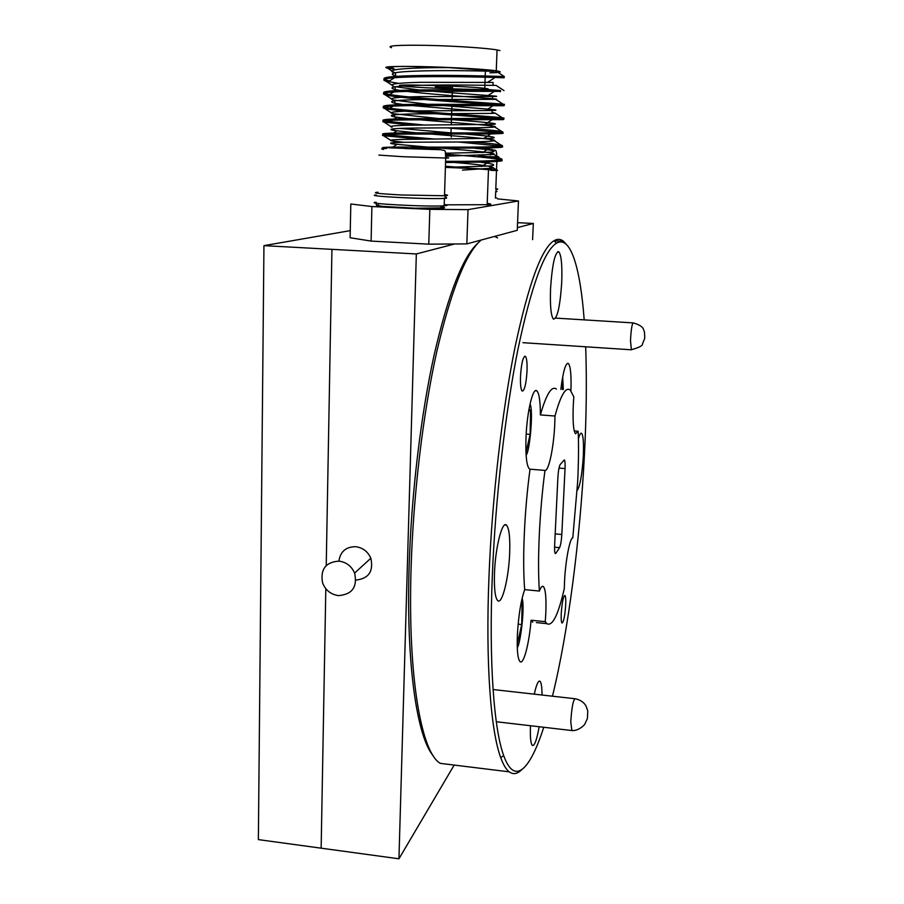 <?xml version="1.0" encoding="UTF-8"?>
<svg xmlns="http://www.w3.org/2000/svg" width="904" height="904" viewBox="0 0 904 904"><rect width="100%" height="100%" fill="white"/><g stroke="black" fill="none" stroke-linecap="round" stroke-linejoin="round"><path stroke-width="1.36" d="M454.599 243.978L416.337 253.956L331.937 249.346L326.231 565.554L331.937 249.346L263.945 245.639L350.266 230.633M532.603 239.673L533.315 223.457L517.37 227.616M533.315 223.457L517.574 222.678M325.813 588.696L321.146 848.178L325.813 588.696M416.337 253.956L398.946 858.8L258.363 839.613L263.945 245.639M398.946 858.8L454.181 765.066M338.367 595.6C352.153 594.583 357.577 587.08 354.628 573.079C351.543 566.153 346.345 562.175 339.045 561.124C325.677 562.073 320.185 569.317 322.57 582.854C325.474 590.188 330.74 594.436 338.367 595.6M355.905 580.108C368.719 578.594 373.702 571.294 370.832 558.231C367.86 551.542 362.843 547.7 355.781 546.705C346.006 546.705 340.379 551.508 338.887 561.113M435.4 86.965L452.497 87.677M450.983 134.108L451.288 137.182M401.805 85.891C385.104 83.699 466.995 86.038 484.759 88.309L486.985 88.615C499.381 90.682 420.563 88.287 403.41 86.106L402.483 85.993M394.619 69.122L387.511 68.128C382.392 66.93 389.149 66.365 407.806 66.421C434.734 66.41 484.035 68.896 496.251 70.828L499.166 71.348C502.048 72.15 498.974 72.636 489.934 72.828C497.302 72.602 499.596 72.139 496.827 71.427L493.539 70.772L496.827 71.427M392.991 66.715L392.946 68.467L391.025 68.15C385.726 67.02 391.319 66.444 407.806 66.421L448.418 67.585L493.539 70.772M445.412 167.183L470.622 168.291C490.601 169.33 499.505 170.065 497.324 170.517L491.075 170.393C497.878 170.02 474.284 168.494 445.401 167.376L489.957 165.986C497.064 165.127 494.013 163.895 480.815 162.279M446.293 204.824L489.787 204.7C491.81 204.338 490.951 203.886 487.211 203.332M394.562 77.642L389.692 80.818L385.601 79.902C379.092 77.371 391.794 75.891 423.705 75.473C454.486 75.055 488.804 76.026 501.008 76.433L504.375 76.591L496.465 71.405M424.145 125.034L384.596 121.046C378.098 119.452 390.72 118.627 422.45 118.593L503.212 118.401C514.41 117.463 418.484 112.435 389.827 108.22L384.934 107.384C378.437 105.474 391.082 104.435 422.869 104.265L503.607 104.536C516.003 104.231 418.032 99.338 389.748 94.547L385.262 93.666C378.765 91.44 391.432 90.185 423.287 89.891C454 89.575 488.273 90.4 500.466 90.524L484.86 89.315M494.172 104.581C469.99 102.943 403.805 98.705 387.274 95.282L385.24 94.83C378.934 92.796 389.488 91.586 416.88 91.202L500.432 91.394M480.589 90.219L465.153 89.225M398.506 83.36L385.567 81.077C379.239 78.738 389.952 77.315 417.704 76.795C445.435 76.23 478.092 77.01 495.076 77.439L504.217 77.789M499.008 118.593C480.555 116.729 405.037 112.232 386.935 108.932L384.663 108.491C378.855 106.762 389.454 105.791 416.484 105.553L503.121 105.734C505.483 105.666 504.409 105.44 499.912 105.033M411.953 125.181L384.098 122.119C378.776 120.695 389.432 119.938 416.089 119.848L502.579 119.633C504.94 119.464 503.878 119.136 499.381 118.627M435.66 139.126L384.268 134.673C377.782 133.374 390.37 132.775 422.044 132.865C452.588 132.82 486.68 133.182 498.85 132.526L502.805 132.199C504.183 131.317 490.363 129.86 461.356 127.837M421.354 139.216L383.556 135.724C378.697 134.594 389.409 134.052 415.693 134.097L490.702 133.984L502.036 133.487L503.268 133.148L502.07 132.685M500.624 132.425L446.712 127.848M383.94 148.256C377.454 147.262 390.008 146.866 421.626 147.092C452.113 147.137 486.16 147.352 498.307 146.437L502.375 145.939C503.675 144.922 493.313 143.578 471.3 141.894M411.569 148.29L489.572 148.019L501.505 147.295L502.726 146.855L501.539 146.29M501.098 146.177L458.599 142.007M445.604 161.319C469.854 161.443 487.245 161.093 497.776 160.29L501.946 159.612C503.053 158.528 495.132 157.239 478.171 155.748M447.706 153.228L445.695 153.07M445.559 162.528L488.442 162.031L500.963 161.048C508.5 159.499 480.984 156.833 445.954 154.211M385.24 94.83L393.15 99.982C387.647 98.174 396.619 97.056 420.055 96.626L492.578 96.479C509.777 96.547 469.47 94.525 430.598 91.067M383.42 149.533L383.036 149.296C380.279 148.889 381.544 148.595 386.833 148.414M470.622 168.291L445.446 166.2M371.894 206.541L371.103 241.085L350.119 237.729L350.808 203.988L371.894 206.541L429.829 209.355L468.035 209.638L518.467 200.959L497.562 198.891M371.103 241.085L428.778 244.159L429.829 209.355M468.035 209.638L466.837 243.899L517.257 230.305L518.467 200.959M466.837 243.899L428.778 244.159M391.534 47.697C385.624 45.72 397.387 44.94 426.812 45.347C454.283 45.912 486.714 48.059 497.053 49.946L499.957 50.601M445.74 153.228L490.476 152.177C498.307 151.33 493.132 150.03 474.95 148.301M403.93 142.312L391.522 140.855C387.262 139.826 396.381 139.295 418.868 139.239L490.996 138.323C499.528 137.544 491.234 136.154 466.125 134.154M450.994 132.888L399.839 128.391M392.053 127.261C387.398 125.984 396.46 125.26 419.275 125.08L491.527 124.424C504.036 123.904 484.6 122.176 454.35 119.825M438.779 118.56L392.596 113.644C387.522 112.096 396.551 111.181 419.671 110.876L492.047 110.48C506.726 110.175 478.013 108.378 441.853 105.44M427.502 104.242L393.15 99.982M418.812 89.948L395.33 86.682M393.737 86.287C387.782 84.208 396.675 82.885 420.439 82.32L493.109 82.433L492.996 85.36L496.07 85.394L504.003 90.592M396.641 76.298L395.489 75.778L395.568 72.908L394.325 72.569C382.607 69.438 411.037 67.495 448.418 67.585M462.475 170.121L493.539 168.054C493.392 166.449 480.555 164.607 455.017 162.528M446.045 156.177L493.991 154.437C496.884 152.9 472.758 150.708 443.581 148.335M427.784 147.103L393.748 144.03C385.047 142.809 394.426 142.188 421.885 142.165C448.712 141.984 480.013 142.12 490.895 141.216L494.431 140.753C498.929 139.363 464.227 136.753 431.298 134.075M416.687 132.877L394.099 130.47C385.386 128.978 394.788 128.165 422.292 128.006C449.175 127.735 480.521 128.006 491.414 127.328L494.85 127.012C501.211 125.893 454.316 122.797 420.383 119.825M408.755 118.695L394.438 116.865C385.726 115.113 395.15 114.085 422.71 113.802L491.934 113.384L495.268 113.203L491.979 112.322M472.453 110.672L412.439 105.598M403.399 104.548L394.788 103.214C386.064 101.191 395.511 99.96 423.128 99.542L495.674 99.327C504.895 98.954 439.367 95.519 406.879 91.406M399.873 90.4L395.138 89.519C386.403 87.213 395.873 85.79 423.535 85.236C450.565 84.671 482.069 85.326 492.996 85.36M395.489 75.778C386.742 73.201 396.234 71.563 423.953 70.874C451.039 70.218 482.589 71.009 493.527 71.28M527.021 371.239C527.292 362.956 526.738 357.973 525.371 356.3C523.054 356.447 521.427 363.08 520.512 376.211C520.252 384.516 520.806 389.466 522.162 391.07C524.501 390.844 526.117 384.234 527.021 371.239M565.689 605.251C565.927 599.623 565.678 596.357 564.932 595.453C563.316 596.199 562.085 602.154 561.248 613.296C561.011 618.935 561.26 622.178 562.005 623.059C563.633 622.246 564.864 616.313 565.689 605.251M574.243 430.937L578.164 431.242C578.763 446.26 578.594 463.142 577.656 481.888L572.786 537.903C569.904 537.722 565.486 560.649 564.537 581.396L564.311 588.549C558.231 615.025 552.412 626.732 546.852 623.658L536.4 622.596M524.682 589.611L539.383 591.058C537.213 561.226 539.428 512.139 544.976 470.419L530.038 469.187C524.365 510.816 522.252 559.813 524.682 589.611C520.919 600.358 518.489 615.511 517.37 635.083C516.839 650.281 517.743 659.14 520.082 661.66C523.631 665.028 529.281 643.185 531.055 620.223L532.75 622.212M546.852 623.658L545.259 621.669L545.79 613.5C546.411 598.267 545.598 589.284 543.372 586.549C542.208 585.634 540.874 587.137 539.383 591.058M556.423 389.07C551.666 385.511 546.321 394.133 540.377 414.925C540.366 401.387 539.202 393.376 536.874 390.867C532.987 386.709 526.998 411.614 526.026 437.05C525.439 455.04 526.535 465.65 529.337 468.882L530.038 469.187M540.377 414.925L554.988 416.021L554.751 424.191C553.768 447.288 548.784 471.346 544.976 470.419M554.988 416.021C560.695 395.172 565.791 386.516 570.254 390.065L573.825 396.856L573.305 404.743C572.65 421.309 573.385 430.993 575.509 433.796L578.164 431.242M570.921 390.731C571.418 375.318 570.571 366.222 568.379 363.431C565.621 362.673 563.113 371.329 560.853 389.387M509.675 553.078C510.195 537.473 509.121 528.139 506.432 525.077C502.228 520.557 495.347 547.519 494.488 573.034C494.013 588.64 495.109 597.86 497.754 600.674C502.161 604.923 508.805 577.69 509.675 553.078M542.016 695.029C541.982 687.119 541.315 682.52 539.993 681.232C538.298 680.305 536.4 684.611 534.275 694.159M561.7 282.703C562.333 265.55 561.384 255.244 558.83 251.787C554.988 251.979 552.231 264.217 550.559 288.512C549.982 305.755 550.943 315.959 553.451 319.135C557.339 318.694 560.084 306.546 561.7 282.703M577.17 490.544C580.029 486.25 582.063 474.86 583.295 456.362C583.86 443.276 583.306 435.604 581.622 433.344C580.662 432.677 579.588 434.519 578.413 438.881M584.187 319.869C580.334 267.968 570.616 234.757 556.412 243.244C544.095 250.894 531.258 286.353 517.879 349.633C505.302 412.292 495.415 498.488 492.318 575.893C488.815 661.423 493.866 728.94 503.675 755.529C514.579 786.197 530.173 769.699 543.745 727.268M552.457 696.204C568.311 631.636 580.086 539.552 584.425 454.881C586.436 415.817 586.854 379.782 585.679 346.797M521.631 769.779C517.303 774.073 513.156 774.751 509.201 771.835C506.161 769.496 503.336 764.784 500.737 757.676C490.714 730.94 485.482 662.801 488.985 576.379C492.081 498.183 502.104 411.071 514.896 347.825C528.501 283.969 541.564 248.25 554.096 240.667C557.463 238.735 560.593 238.927 563.474 241.266L566.39 244.419M433.31 755.891C417.072 737.223 406.133 664.994 409.094 567.814C411.196 495.595 420.755 415.591 434.146 354.899C448.44 293.382 463.142 256.013 478.272 242.792M481.256 240.012C466.035 252.634 451.152 290.094 436.621 352.357C422.993 413.829 413.23 495.313 411.071 568.819C407.681 677.74 421.546 753.518 440.44 763.383L509.201 771.835M449.175 764.456L450.757 764.648M545.259 621.669L531.055 620.223M497.55 237.854L494.567 236.419M530.456 725.72C530.072 737.122 530.704 743.698 532.354 745.438C534.524 746.139 536.795 739.901 539.168 726.737M555.169 533.88L561.813 534.479L565.045 468.566L559.011 468.08M561.813 534.479C561.407 540.976 560.649 545.361 559.553 547.643L554.559 547.18M555.067 553.158L555.937 553.237L559.553 547.643M555.937 553.237L555.305 553.53C554.66 552.728 554.434 550.005 554.627 545.338L557.881 477.651C558.31 470.871 559.09 466.475 560.22 464.464L564.333 459.91C565.011 460.791 565.237 463.673 565.045 468.566M377.985 192.202C370.809 192.846 378.742 193.772 401.783 194.993L444.497 195.75C448.587 195.513 448.599 195.14 444.531 194.62M433.502 149.533L388.596 147.781L433.502 149.533M496.85 161.545L495.776 189.411C498.409 189.264 498.42 189.015 495.799 188.676M484.103 149.25L486.352 149.533M521.269 602.154L522.094 602.652L521.71 624.54L517.201 644.473M518.116 624.178L521.71 624.54M521.179 602.561L522.094 602.652M529.066 408.8L530.558 410.913L530.117 434.372L525.97 452.644M526.173 434.067L530.117 434.372M528.716 410.778L530.558 410.913M562.051 380.494L562.672 381.601L562.469 389.511M561.881 381.544L562.672 381.601M571.882 730.522L570.763 721.912C571.69 707.832 573.136 700.103 575.068 698.736C580.131 699.741 583.758 702.137 585.984 705.9L587.781 710.985L587.397 718.567L584.933 723.844C585.363 724.217 578.368 731.539 571.464 730.5L496.285 721.742M631.399 349.78L630.483 340.672C631.082 329.61 632.009 323.688 633.275 322.92C645.185 326.355 643.196 330.31 644.495 331.971L644.755 338.299L642.529 343.769C642.778 345.69 638.958 347.69 631.082 349.769L522.953 342.684M405.116 148.572L440.429 149.714L405.116 148.572M445.819 157.601C449.819 157.895 449.785 158.03 445.706 158.019L402.811 156.708L378.866 155.081M446.44 197.524L446.508 198.213L444.406 198.394C428.473 199.468 361.973 196.055 376.301 194.925M442.35 207.106C444.813 207.491 445.243 207.818 443.649 208.089C434.88 209.807 364.436 206.383 378.55 204.948M376.132 202.225C361.803 203.547 428.247 207.05 444.169 205.784L446.26 205.581C448.079 205.287 447.401 204.914 444.214 204.473M460.464 155.714L446.045 155.059M497.087 156.584C499.675 156.776 499.652 156.867 497.03 156.855L487.719 156.663M468.475 156.03L467.888 156.008M483.414 149.171C493.855 149.646 494.963 149.781 486.736 149.578M497.03 191.58L495.686 191.693L496.386 189.874M495.686 191.693L495.437 198.078L496.782 197.942M522.128 598.233C525.213 608.166 519.879 646.303 517.269 647.433M530.049 403.941C533.744 411.275 529.337 453.684 526.105 455.04M562.672 376.9L563.305 389.567M354.628 573.079L370.832 558.231M451.017 132.888L451.186 127.848M451.288 124.876L451.446 119.814M451.491 118.593L451.921 105.474M452.113 99.327L452.384 91.089M452.429 89.858L452.508 87.473M484.759 88.309L485.165 77.202M485.211 75.981L485.391 71.077M387.635 80.4L387.601 81.575M387.296 94.106L387.274 95.282M386.957 107.768L386.935 108.932M386.629 121.385L386.596 122.548M386.291 134.956L386.268 136.108M501.008 76.433L500.963 77.631M500.466 90.524L500.421 91.733M499.923 104.581L499.878 105.779M499.381 118.582L499.336 119.769M498.85 132.526L498.805 133.724M498.307 146.437L498.262 147.623M497.776 160.29L497.731 161.466M488.454 170.483L487.154 204.982M497.053 49.946L496.251 70.828M387.511 68.128L394.325 72.569M495.076 77.439L487.572 82.354M385.827 81.145L391.568 84.886M493.991 91.632L486.578 96.491M384.663 108.491L392.596 113.644M492.906 105.779L485.572 110.593M384.098 122.119L390.697 126.39M491.81 119.904L484.555 124.662M383.556 135.724L391.522 140.855M490.702 133.984L483.527 138.685M489.572 148.019L482.499 152.674M488.442 162.031L481.459 166.63M493.539 168.054L497.324 170.517M493.991 154.437L501.946 159.612M396.958 144.414L392.844 147.103M494.431 140.753L502.375 145.939M396.935 130.865L393.579 133.057M391.669 134.3L390.008 135.397M494.85 127.012L502.805 132.199M396.912 117.26L394.325 118.955M392.37 120.232L389.906 121.837M495.268 113.203L503.212 118.401M396.912 103.598L395.082 104.796M393.093 106.096L389.827 108.22M495.674 99.327L503.607 104.536M396.912 89.88L395.85 90.569M393.816 91.903L389.748 94.547M489.957 165.986L489.855 168.856M490.476 152.177L490.363 155.059M393.816 141.205L393.748 144.03M490.996 138.323L490.895 141.216M394.144 128.718L394.099 130.47M491.527 124.424L491.414 127.328M394.517 114.028L394.438 116.865M492.047 110.48L491.934 113.384M394.867 100.367L394.788 103.214M492.578 96.479L492.465 99.406M395.206 86.705L395.138 89.519M524.614 356.255L525.371 356.3M542.163 586.425L543.372 586.549M535.36 390.754L536.874 390.867M567.316 363.363L568.379 363.431M504.827 524.93L506.432 525.077M539.123 681.141L539.993 681.232M557.61 251.719L558.83 251.787M580.888 433.287L581.622 433.344M503.675 755.529L500.737 757.676M563.474 241.266L554.208 240.792M556.412 243.244L554.096 240.667M574.673 698.69L493.064 689.537M632.981 322.897L555.644 318.106M440.847 149.714C445.853 151.284 445.197 148.471 445.706 158.019L444.497 195.75M376.606 203.841C376.493 204.575 373.815 205.151 382.98 206.417L414.812 208.214L439.626 207.92L444.169 205.784L444.406 198.394L445.751 196.247M492.16 149.691C496.285 151.16 495.889 148.053 497.03 156.855L496.985 157.85M496.94 158.991L496.895 160.37"/></g></svg>
